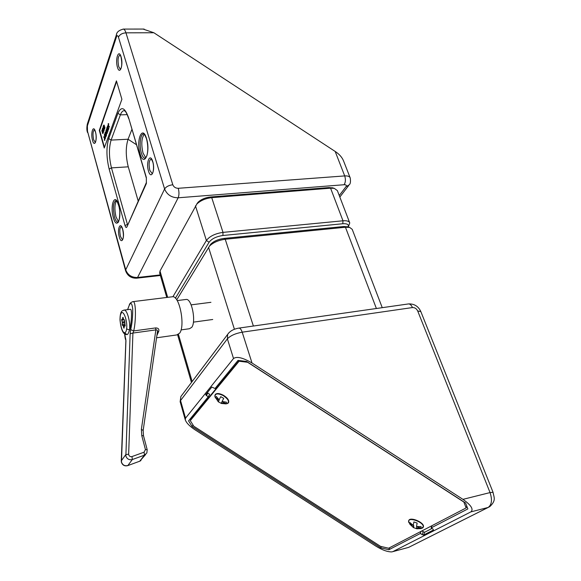 <?xml version="1.0" encoding="UTF-8"?>
<svg xmlns="http://www.w3.org/2000/svg" width="581" height="581" viewBox="0 0 581 581"><rect width="100%" height="100%" fill="white"/><g stroke="black" fill="none" stroke-linecap="round" stroke-linejoin="round"><path stroke-width="0.87" d="M116.52 200.83C114.566 204.287 114.392 209.632 116.004 216.866L118.473 221.702M144.211 134.32C141.488 138.256 141.089 144.487 143.013 153.006L145.795 157.894M108.582 123.615L108.683 126.455L109.577 127.094L108.204 126.745L108.197 123.637L108.582 123.615M107.863 127.842L107.463 127.907L107.376 126.128L108.204 126.208M108.342 126.796L108.422 128.416M107.616 125.888L108.088 129.367L108.458 128.328L108.937 128.67L108.051 130.093L107.667 126.462M106.773 129.135L106.759 127.82L107.194 127.638L108.015 131.219L107.027 129.12M106.926 130.936L106.679 133.521L105.895 130.936L106.301 129.57L106.686 130.188L106.134 130.26L106.047 130.965L106.686 133.042L106.81 131.262L107.311 130.921L107.347 133.18L106.781 133.499M106.599 129.57L107.071 130.166L106.57 130.514M106.49 130.304L106.868 132.838M106.476 133.369L106.468 135.54L105.8 136.382L104.892 133.18L105.473 132.032L106.003 132.991L105.8 136.382M105.437 136.673L105.451 138.387L104.958 138.728L104.369 134.581L105.713 136.629L105.219 136.259L104.958 138.728M104.464 134.313L105.619 135.736M105.96 136.375L105.597 136.956M103.476 136.92L104.435 137.312L104.449 140.355L104.34 137.581L103.476 136.92L104.747 137.269M104.812 137.712L104.82 140.333L104.449 140.355M104.05 125.14L104.406 125.554L103.897 125.83M103.948 125.888L103.926 126.789M104.536 126.593L104.95 127.755L104.202 129.069M103.592 125.845L103.629 126.97L104.268 126.607L104.573 127.769L104.122 129.091L103.81 128.546L104.326 128.321M104.348 127.261L103.709 127.471M102.539 128.241L103.541 130.551L103.04 126.811L103.643 130.899L103.36 131.291L103.062 130.812L102.423 128.561L102.917 128.219L103.563 130.5M103.607 127.464L103.868 128.386M104.057 129.069L104.021 130.885L103.425 131.277M102.837 130.013L102.379 130.144M102.43 130.209L102.183 131.277M103.324 131.284L103.273 133.005L102.692 133.369M102.75 130.928L102.895 133.027L102.561 133.376L102.3 132.846L102.815 132.621M116.614 81.471L99.663 130.384L104.457 147.414M143.086 29.065L153.878 32.754L125.961 32.834L172.811 184.758C173.792 187.075 175.6 188.251 178.251 188.295L344.707 175.92L335.179 151.452L153.878 32.754M335.179 151.452C339.224 154.103 341.991 157.211 343.494 160.77L350.096 177.633M131.894 129.461L128.06 139.237C125.605 147.175 125.67 156.369 128.263 166.82L138.169 200.939M104.246 148.002L121.901 99.293L116.432 80.861L99.293 130.398L104.246 148.002M136.419 144.691L128.052 139.251M99.663 130.384L99.293 130.398M102.409 132.533L102.801 132.657L102.852 131.647L102.111 131.778L101.835 130.652L102.648 129.461M102.22 131.756L102.597 131.742M102.895 133.027L103.273 133.005M103.048 132.083L103.425 132.069M102.118 131.277L102.706 130.914M102.074 130.159L102.358 130.681M101.98 130.696L102.031 131.088M102.271 129.476L102.801 129.883M103.643 130.899L104.021 130.885M103.803 129.926L104.173 129.904M103.171 130.471L103.549 130.449M103.919 128.234L104.319 128.35L104.369 127.333L103.621 127.471L103.345 126.346L103.476 125.496L104.159 125.133M103.73 127.45L104.108 127.435M104.413 128.721L104.791 128.699M104.573 127.769L104.95 127.755M104.457 126.941L104.834 126.927M104.268 126.607L104.645 126.593M103.541 126.781L103.919 126.767M103.491 126.389L103.868 126.367M103.781 125.147L104.406 125.554M105.081 136.005L104.587 135.061L104.834 136.702L105.081 136.005M105.074 138.409L105.451 138.387M104.9 137.152L105.277 137.131M105.713 136.629L106.091 136.615M105.103 133.209L105.815 135.707L106.076 134.574L105.51 132.555L105.103 133.209L106.025 135.097M106.091 135.562L106.468 135.54M106.236 134.523L106.614 134.509M105.539 132.054L105.916 132.04M105.655 132.715L105.481 133.194M105.277 132.722L105.648 132.708M106.969 133.194L107.347 133.18M107.115 132.207L107.492 132.192M106.258 132.243L106.635 132.221M106.047 130.965L106.432 130.943M106.686 130.188L107.071 130.166M106.352 129.585L106.73 129.563M106.817 127.653L108.131 130.899M107.478 126.476L107.855 127.58M108.458 128.328L108.937 128.67M108.56 128.684L108.051 130.093M108.037 128.336L108.422 128.321M108.001 127.312L108.386 127.297M108.197 123.637L108.306 126.469L109.577 126.767M108.306 126.469L108.683 126.455M108.306 123.688L108.683 123.666M123.078 317.386L123.579 319.47L124.683 320.211L125.126 326.043M132.424 301.735L133.078 301.626C136.274 300.951 135.925 322.644 133.681 330.93L130.681 329.623C132.127 323.501 132.795 316.565 132.708 308.831C131.967 303.188 130.812 302.011 129.251 305.308L127.624 309.644M124.697 333.959L125.866 339.987C125.409 339.798 124.995 337.764 124.624 333.908M156.565 337.801L176.813 334.932L179.682 333.124C185.332 325.788 179.638 296.128 172.753 296.717L171.802 296.833M181.047 329.906L189.479 328.73L191.781 327.306C196.262 321.605 191.846 298.968 186.385 299.426L185.629 299.52M130.013 309.339L130.362 309.295C132.526 308.729 131.212 325.781 129.505 329.993C128.597 333.124 127.747 334.663 126.97 334.627L124.574 332.688C125.598 332.695 126.28 331.431 126.629 328.89C127.74 320.937 123.223 308.852 120.986 313.609C118.647 317.88 121.429 332.71 124.574 332.688M129.251 305.308L129.331 304.843C129.788 303.289 131.037 302.214 133.078 301.626L172.753 296.717M125.903 341.584L121.458 462.077C122.627 465.083 124.755 466.238 127.842 465.541L132.337 459.542C129.207 460.239 127.05 459.063 125.859 456.012L130.144 333.734L132.918 333.058L133.681 330.93L155.635 327.924C158.25 327.945 159.281 329.086 158.736 331.352L156.906 335.419M124.37 325.73L125.22 325.607L124.37 325.73L125.038 326.057M124.341 325.723L124.094 327.829L123.949 328.171L123.702 327.735L124.102 327.684M125.22 325.571L123.252 325.832L123.702 327.735M123.252 325.832L123.005 325.404L125.155 325.113L123.012 325.404M124.537 322.448L122.293 322.745L122.366 325.411L125.133 325.04L123.005 325.404M122.293 322.745L122.221 321.983L124.646 321.663M124.523 319.862L121.698 320.233L122.221 321.983M121.698 320.233L121.763 319.223L122.475 319.55L123.484 319.1M122.722 317.437L122.62 319.209M125.895 340.052L121.269 460.878L125.714 454.683L128.655 454.131L128.735 454.792C129.331 456.317 130.413 456.906 131.974 456.564L144.095 452.192L145.439 449.563L141.757 435.597L141.379 429.301L155.868 329.892C157.182 329.703 157.698 330.393 157.407 331.962L143.18 430.368M155.635 327.924L155.868 329.892L132.918 333.058L128.655 454.131M158.736 331.352L157.415 331.933M123.695 310.152L124.261 310.072C127.261 309.92 130.638 322.637 129.505 329.993L126.629 328.89M382.247 307.669L352.209 229.328L349.682 227.418L345.448 227.244L225.225 239.256C218.572 240.171 213.358 242.43 209.567 246.032L176.726 299.861M210.01 245.175L210.852 244.071C214.004 241.071 218.347 239.19 223.867 238.435L343.843 226.503L348.164 226.91M348.31 226.96C348.992 224.556 347.155 223.482 342.79 223.743L222.915 235.494C216.401 236.467 211.789 238.718 209.08 242.233L175.411 298.198M172.913 296.731L206.386 240.49C209.632 236.249 215.166 233.547 222.995 232.378L342.986 220.787C346.872 220.489 349.13 221.201 349.762 222.93L348.389 226.728M349.624 222.581L337.365 190.597L334.278 188.353L330.574 188.179L211.738 197.671C205.594 198.382 200.641 200.481 196.886 203.967L160.007 271.007L159.731 273.244M196.901 203.8L198.099 202.224C201.222 199.319 205.34 197.576 210.445 196.988L329.035 187.561L333.058 187.983M416.533 528.652L413.44 527.606L409.787 524.127L409.837 522.501L413.236 525.398L413.897 521.927L417.151 523.103L416.483 526.582L421.072 526.568L420.985 528.194L416.417 528.209L416.78 528.79L421.269 528.557L423.258 526.785C423.861 522.145 408.32 516.553 408.574 521.469L408.763 522.435L413.374 527.563M408.581 521.15L408.901 520.213C410.92 516.785 424.101 522.486 423.484 526.546L422.924 527.701M214.876 395.479L215.413 394.303L214.89 396.591L218.282 401.776L218.427 401.275L215.58 397.898L216.255 396.431L219.11 399.822L220.744 396.67L223.714 398.348L222.073 401.493L226.503 402.197L225.791 403.65L221.383 402.945L221.245 403.439L226.118 403.897C230.003 402.51 229.052 399.743 223.264 395.588C217.795 393.076 215.006 393.41 214.89 396.591L215.072 397.172M221.23 403.345L218.282 401.776M215.413 394.303C217.091 393.061 219.763 393.388 223.438 395.276C227.767 398.043 229.437 400.549 228.449 402.786L227.999 403.207M207.308 392.669L209.697 394.339L208.172 396.903L188.571 420.884L192.079 426.476L380.773 547.847L381.325 546.532M190.27 418.792L190.844 419.707M421.726 531.012L424.624 532.254L432.017 528.449M466.361 507.278L467.095 506.901M239.154 360.532L191.461 418.661L190.285 420.637L193.793 426.229L380.511 546.343L388.609 548.224L466.122 507.932L463.863 502.042L247.629 362.283L239.089 361.222L190.285 420.637M470.871 511.89C473.798 509.348 471.155 505.165 462.941 499.355L490.044 492.586L417.695 310.98C416.519 308.613 414.769 307.472 412.445 307.56L242.197 332.187L252.023 363.016C242.989 357.678 236.816 356.182 233.518 358.521L185.535 418.146L185.259 419.794C186.378 422.932 189.646 426.272 195.049 429.817L375.849 546.104C382.262 550.062 387.607 551.994 391.877 551.892L408.632 547.382L488.127 507.453L470.871 511.89L392.945 551.58M252.023 363.016L462.941 499.355M389.72 547.643L388.863 549.735L420.201 533.547L423.52 535.065L433.426 530.003L433.041 529.109L431.153 527.889L467.865 508.92L465.613 503.023L246.576 361.447L238.028 360.394L215.028 388.522L211.818 387.084L205.689 394.673L208.172 396.903M388.863 549.735L380.773 547.847M431.153 527.889L432.01 525.667M421.058 531.354L420.201 533.547M192.986 424.943L192.079 426.476M239.089 361.222L239.474 360.576M466.122 507.932L466.79 506.116M215.58 397.898L219.204 399.939L218.369 401.718M221.383 402.945L222.16 401.602L225.791 403.65M220.744 396.67L219.11 399.822M218.427 401.275L219.204 399.939M416.417 528.209L416.998 526.749L420.985 528.194M413.897 521.927L413.236 525.398M409.787 524.127L413.142 525.347M413.244 525.384L413.759 525.573L413.679 527.563M413.171 527.025L413.759 525.573M94.565 129.708L94.398 129.716C92.873 131.197 92.619 134.545 93.643 139.752L95.306 142.403M92.539 140.355C90.367 133.02 93.381 123.971 95.458 131.8C97.666 139.309 94.565 148.191 92.539 140.355M120.1 54.897C117.965 56.313 117.5 60.206 118.706 66.575L120.34 69.299C121.945 67.265 122.177 63.176 121.037 57.032L120.1 54.897M117.471 67.273C114.958 59.48 118.655 48.39 121.059 56.778C123.615 64.789 119.802 75.697 117.471 67.273M116.113 200.445C113.23 202.239 112.692 207.751 114.508 216.996C115.437 220.206 116.52 221.935 117.747 222.174L117.769 222.24C118.502 224.448 121.335 212.9 118.575 205.26C116.396 199.152 116.185 201.033 116.135 200.503L116.113 200.445M113.36 217.584C109.678 205.173 115.031 191.832 118.597 205.093C122.388 217.991 116.759 230.839 113.36 217.584M143.79 134.008C140.428 133.202 138.932 145.475 141.379 153.101C142.367 156.282 143.543 158.003 144.901 158.272L145.403 158.243L144.901 158.272C144.705 159.194 145.359 158.381 146.848 155.831C148.213 150.682 148.09 144.981 146.477 138.721C143.776 132.214 144.132 134.886 143.994 134.153L143.79 134.008M140.101 153.783C135.838 140.529 142.381 124.225 146.506 138.489C150.907 152.316 144.008 168.069 140.101 153.783M121.422 226.539C119.686 227.585 119.366 230.875 120.47 236.409L122.373 239.771C123.615 238.261 123.717 234.826 122.685 229.473L121.422 226.539M119.301 236.997C116.926 228.936 120.434 220.78 122.707 229.313C125.133 237.571 121.509 245.523 119.301 236.997M152.28 173.61L151.997 173.741C153.566 173.312 154.132 165.411 152.701 161.779L151.285 158.925C149.026 160.189 148.54 164.009 149.818 170.393L152.258 173.625M148.511 171.075C145.729 162.419 150.08 152.324 152.73 161.554C155.57 170.458 151.075 180.313 148.511 171.075M125.009 225.537L109.155 169.107C106.359 157.538 106.221 147.349 108.727 138.554L117.921 113.288C121.32 105.865 124.9 107.434 128.662 117.987L146.347 177.495L146.354 183.567L126.912 226.924C126.288 227.97 125.656 227.512 125.009 225.537L127.711 224.295M87.382 125.903L87.491 131.197L125.721 269.831L164.605 188.985L118.459 37.184C117.79 35.347 117.144 35.194 116.52 36.734L87.382 125.903L87.542 123.419M339.253 195.536L345.971 186.748C346.821 185.375 346.203 184.7 344.126 184.729L178.156 197.794L137.559 277.486L160.218 274.922M128.263 166.82L111.458 167.88L127.522 224.716M127.224 114.617L120.376 114.885L111.094 140.094L128.06 139.237M128.648 118.539L128.619 118.437C125.561 109.722 124.537 111.276 124.552 110.775L124.508 110.666C122.874 110.513 121.494 111.915 120.376 114.885L117.921 113.288M108.727 138.554L111.094 140.094C108.785 148.082 108.908 157.349 111.458 167.88L109.155 169.107M125.721 269.831C127.755 275.045 131.705 277.602 137.559 277.486L136.666 278.19C131.161 278.343 127.464 275.837 125.576 270.681L125.721 269.831M178.251 188.295C179.224 192.035 179.195 195.201 178.156 197.794C171.555 197.707 167.037 194.773 164.605 188.985C166.086 186.683 168.824 185.274 172.811 184.758M344.126 184.729C345.608 182.296 345.797 179.362 344.707 175.92C347.816 175.752 349.653 176.421 350.22 177.939C350.779 181.584 350.437 183.879 349.196 184.838L345.971 186.748M123.027 29.094L123.404 29.086C124.378 29.297 125.235 30.546 125.961 32.834C122.192 33.11 119.693 34.562 118.459 37.184M125.627 270.862L87.491 131.197M87.484 132.446L87.419 132.214C86.714 130.246 86.678 127.559 87.31 124.145L116.396 34.853L116.52 36.734M116.665 34.047L116.396 34.853C116.636 32.144 118.967 30.227 123.404 29.086L144.139 29.065M102.43 131.611L102.801 131.589M103.941 127.297L104.319 127.283M146.354 183.567L146.347 177.495M126.912 226.924L146.456 182.398M146.289 177.917L128.662 117.987M127.566 309.651L129.614 304.321M121.262 460.98L121.4 462.244C122.504 465.207 124.588 466.34 127.638 465.664L139.774 461.191L144.444 455.155L132.337 459.542L131.974 456.564M125.954 341.316L125.692 338.708M130.681 329.623L130.144 333.734M127.762 465.613L139.774 461.191L145.693 454.451M145.439 449.563L147.189 449.701L146.87 452.933L144.444 455.155L144.095 452.192M141.757 435.597L143.507 435.772L147.175 449.65M141.379 429.301L143.158 430.499L143.492 435.714M122.083 324.321L124.806 323.958M123.557 319.397L122.526 319.535L123.564 319.412M223.867 238.435L225.225 239.256L253.381 326.035M208.55 247.353L234.419 329.26M343.843 226.503L345.448 227.244L376.386 308.504M178.461 334.445L192.158 381.535M222.915 235.494L222.995 232.378L211.738 197.671L210.445 196.988M209.08 242.233L206.386 240.49L195.456 205.863M342.79 223.743L342.986 220.787L330.574 188.179L329.035 187.561M160.007 271.007L167.669 297.349M233.518 358.521L227.396 338.846L180.546 400.541L185.535 418.146M181.976 395.051L180.865 396.532L180.19 401.921M238.566 328.142L239.038 328.076C240.265 328.25 241.318 329.623 242.197 332.187C235.32 333.465 230.388 335.68 227.396 338.846L227.643 334.409L180.865 396.532L180.132 401.696L185.259 419.794M392.814 551.645L408.632 547.382L488.265 507.409M488.127 507.453C491.787 504.766 492.427 499.813 490.044 492.586L493.044 492.289C493.886 497.467 496.53 500.306 489.725 506.676L488.127 507.453M228.841 332.811L227.643 334.409C229.953 331.039 233.751 328.926 239.038 328.076L408.61 303.914C410.171 304.016 411.45 305.228 412.445 307.56M408.007 304.001L408.61 303.914C414.224 303.725 418.284 306.231 420.775 311.438M493.022 492.23L420.826 311.569L417.695 310.98M422.053 534.745L423.157 531.935M423.52 535.065L424.624 532.254M206.291 395.69L207.816 393.134M94.398 129.716L95.444 131.981C96.969 136.666 95.567 143.689 95.11 142.541L95.313 142.396M348.571 185.659L339.834 197.046M160.385 275.496L136.905 278.161M102.982 133.376L102.612 133.39M102.605 129.447L102.227 129.461M103.738 131.277L103.36 131.291M104.5 129.076L104.122 129.091M104.602 126.578L104.224 126.593M104.122 125.126L103.745 125.14M105.851 132.018L105.473 132.032M106.679 129.548L106.301 129.57M107.957 125.859L107.579 125.881M212.726 319.492L193.408 322.135M210.932 302.316L191.127 304.865M177.176 300.58L186.385 299.426M126.208 334.583C124.145 334.395 121.16 331.809 119.991 319.833C120.129 309.382 123.07 310.857 124.261 310.072L130.362 309.295M139.694 461.263L140.951 460.537M177.626 334.845L191.454 382.465M210.852 244.071L209.567 246.032M347.365 226.648L349.682 227.418M159.63 272.881L166.762 297.457M198.099 202.224L196.886 203.967M332.121 187.707L334.278 188.353M408.901 520.213L408.763 522.435M228.449 402.786L227.309 403.635M423.288 527.25L422.365 528.173"/></g></svg>
